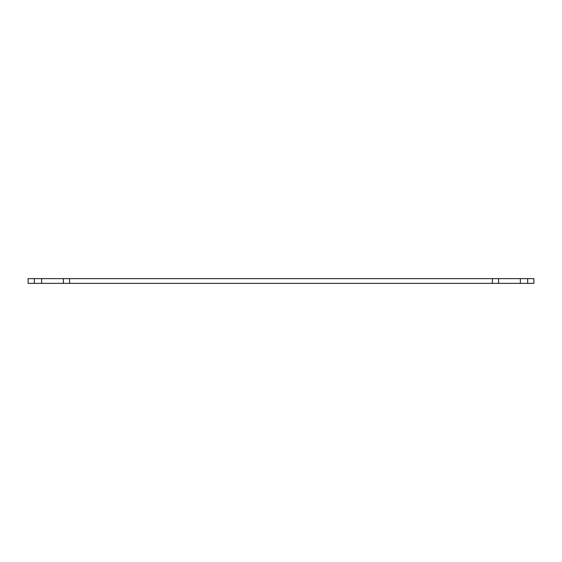 <?xml version="1.0" encoding="UTF-8"?>
<svg xmlns="http://www.w3.org/2000/svg" width="562" height="562" viewBox="0 0 562 562"><rect width="100%" height="100%" fill="white"/><g stroke="black" fill="none" stroke-linecap="round" stroke-linejoin="round"><path stroke-width="0.84" d="M34.317 278.64L34.317 283.36L28.1 283.36L28.1 278.64L533.9 278.64L533.9 283.36L527.683 283.36L527.683 278.64M520.349 278.64L520.349 283.36L527.683 283.36M520.349 283.36L498.613 283.36L498.613 278.64M492.396 278.64L492.396 283.36L498.613 283.36M492.396 283.36L69.604 283.36L69.604 278.64M63.387 278.64L63.387 283.36L69.604 283.36M63.387 283.36L41.651 283.36L41.651 278.64M34.317 283.36L41.651 283.36"/></g></svg>
